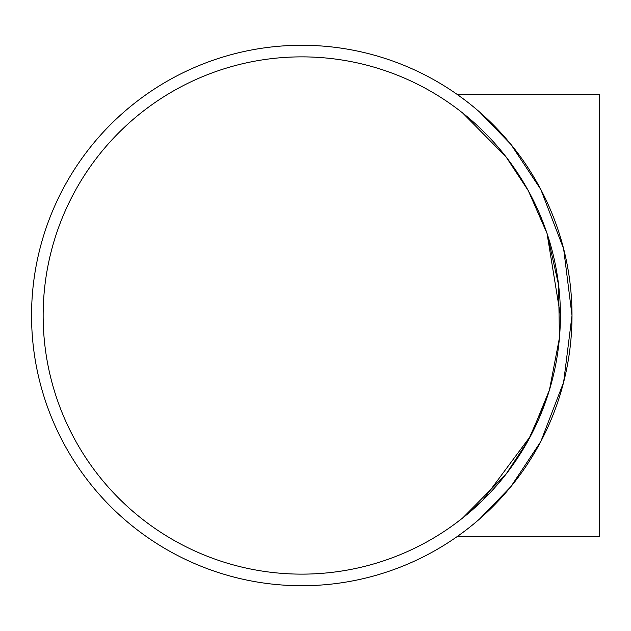 <?xml version="1.0" encoding="UTF-8"?>
<svg xmlns="http://www.w3.org/2000/svg" width="631" height="631" viewBox="0 0 631 631"><rect width="100%" height="100%" fill="white"/><g stroke="black" fill="none" stroke-linecap="round" stroke-linejoin="round"><path stroke-width="0.95" d="M560.407 315.5L547.014 233.367L528.273 190.649L506.046 156.882L462.736 113.059L506.046 156.882L528.273 190.649L547.014 233.36L558.569 284.778L559.429 337.916L549.459 389.942L530.663 435.918L482.825 500.186L462.152 518.406L453.65 524.842M462.736 517.941L506.046 474.118L528.273 440.351L547.014 397.64M301.776 56.869A258.631 258.631 0 0 1 525.757 444.816A258.631 258.631 0 0 1 77.794 444.816A258.631 258.631 0 0 1 301.776 56.869M457.372 94.563L465.118 100.226L457.372 94.563L599.45 94.563L599.45 536.437L457.372 536.437L465.118 530.774L457.372 536.437M479.805 518.792L510.944 486.58L540.822 441.511L563.633 382.205L572.001 315.5L563.633 248.795L540.822 189.489L510.944 144.42L479.805 112.208M301.776 45.274A270.226 270.226 0 0 0 67.754 450.613A270.226 270.226 0 0 0 535.798 450.613A270.226 270.226 0 0 0 301.776 45.274"/></g></svg>
